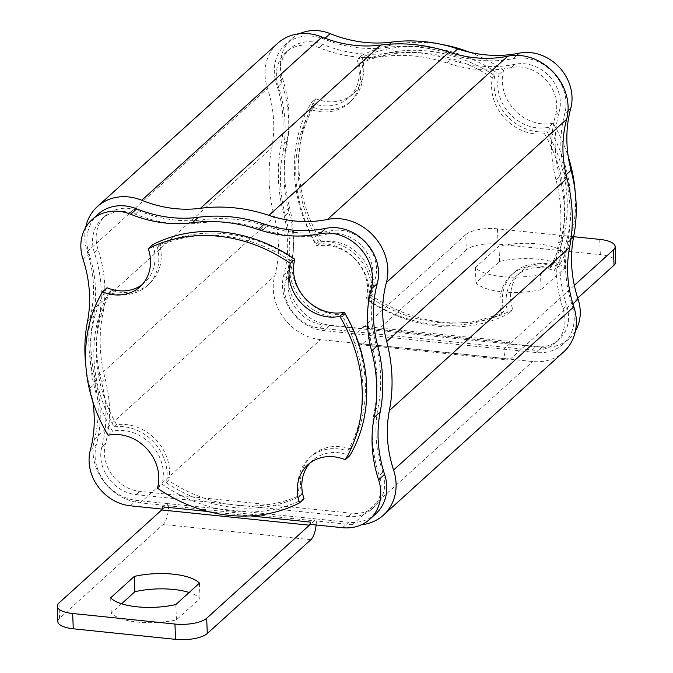 <?xml version="1.0" encoding="UTF-8"?>
<svg xmlns="http://www.w3.org/2000/svg" width="673" height="673" viewBox="0 0 673 673"><rect width="100%" height="100%" fill="white"/><g stroke="black" fill="none" stroke-linecap="round" stroke-linejoin="round"><path stroke-width="0.5" stroke-dasharray="3.37 2.52" d="M575.449 330.948A42.811 37.15 47.8 0 1 569.198 338.662A42.811 37.15 47.8 0 1 542.001 347.075L509.806 343.752L509.722 341.455L361.99 326.203L362.082 328.5L329.879 325.177A42.811 37.15 47.8 0 1 289.827 269.436A128.442 111.457 -132.2 0 0 289.499 207.486A156.986 136.224 47.8 0 1 286.942 140.985A128.442 111.457 -132.2 0 0 282.5 78.606A42.811 37.15 47.8 0 1 291.375 39.143A42.811 37.15 47.8 0 1 299.662 33.692M544.516 133.717A144.754 125.607 47.8 0 1 549.681 268.207A44.855 38.925 -132.2 0 0 511.472 274.878A44.855 38.925 -132.2 0 0 501.427 313.702A144.754 125.607 47.8 0 1 368.207 299.948A44.855 38.925 -132.2 0 0 316.058 244.089A144.754 125.607 47.8 0 1 310.892 109.598A44.855 38.925 -132.2 0 0 349.102 102.927A44.855 38.925 -132.2 0 0 359.146 64.103A144.754 125.607 47.8 0 1 492.367 77.849A44.855 38.925 -132.2 0 0 544.516 133.717L546.922 131.538A144.754 125.607 47.8 0 1 552.087 266.028L549.681 268.207M85.925 366.558A156.986 136.224 -132.2 0 0 90.022 388.119A128.442 111.457 47.8 0 1 92.815 401.588M162.193 509.091L162.521 506.836M350.212 448.841A144.754 125.607 -132.2 0 0 345.047 314.35A44.855 38.925 47.8 0 1 292.89 258.491A144.754 125.607 -132.2 0 0 159.678 244.736A44.855 38.925 47.8 0 1 149.625 283.56A44.855 38.925 47.8 0 1 111.415 290.231A144.754 125.607 -132.2 0 0 116.58 424.722A44.855 38.925 47.8 0 1 168.738 480.589A144.754 125.607 -132.2 0 0 301.958 494.344A44.855 38.925 47.8 0 1 312.003 455.512A44.855 38.925 47.8 0 1 350.212 448.841L347.806 451.019A144.754 125.607 -132.2 0 0 342.641 316.529L345.047 314.35M567.625 242.255A128.442 111.457 -132.2 0 0 572.067 304.642A42.811 37.15 47.8 0 1 563.192 344.096A42.811 37.15 47.8 0 1 535.994 352.517L503.799 349.194A16.312 5.83 95.9 0 0 508.132 359.971A16.312 5.83 95.9 0 0 510.395 359.046L362.663 343.794A16.312 5.83 -84.1 0 1 360.4 344.719A16.312 5.83 -84.1 0 1 356.067 333.943L323.873 330.62A42.811 37.15 47.8 0 1 283.821 274.878A128.442 111.457 -132.2 0 0 283.493 212.92A156.986 136.224 47.8 0 1 280.935 146.428A128.442 111.457 -132.2 0 0 276.494 84.049A42.811 37.15 47.8 0 1 285.369 44.586A42.811 37.15 47.8 0 1 324.176 39.093A128.442 111.457 -132.2 0 0 385.831 47.522A156.986 136.224 47.8 0 1 451.701 54.32A128.442 111.457 -132.2 0 0 513.205 58.61A42.811 37.15 47.8 0 1 553.256 72.734A42.811 37.15 47.8 0 1 564.731 113.804A128.442 111.457 -132.2 0 0 565.068 175.762A156.986 136.224 47.8 0 1 567.625 242.255L570.956 239.243M509.806 343.752L503.799 349.194L356.067 333.943L362.082 328.5M577.712 298.089L510.395 359.046M574.321 285.327L510.706 342.936A2.448 0.875 -84.1 0 1 510.37 343.07A2.448 0.875 -84.1 0 1 509.722 341.455M541.117 289.575A44.855 15.487 177.8 0 1 475.962 282.845L499.576 261.469A44.855 15.487 177.8 0 1 564.723 268.199L541.117 289.575L540.528 274.281L564.134 252.897A44.855 15.487 -2.2 0 0 498.987 246.175L475.374 267.551A44.855 15.487 -2.2 0 0 540.528 274.281M573.657 236.694L497.456 228.828A24.464 8.446 -2.2 0 0 465.724 234.641L466.305 249.944A24.464 8.446 177.8 0 1 498.045 244.131L600.324 254.688A24.464 8.446 177.8 0 1 615.753 261.906M466.305 249.944L362.663 343.794M465.724 234.641L362.983 327.684L510.706 342.936M361.99 326.203A2.448 0.875 95.9 0 0 362.638 327.818A2.448 0.875 95.9 0 0 362.983 327.684M562.039 240.396A150.87 130.915 -132.2 0 0 559.583 176.486A134.558 116.766 47.8 0 1 559.229 111.583A36.695 31.841 -132.2 0 0 549.395 76.377A36.695 31.841 -132.2 0 0 515.064 64.263A134.558 116.766 47.8 0 1 450.632 59.779A150.87 130.915 -132.2 0 0 387.328 53.243A134.558 116.766 47.8 0 1 322.737 44.41A36.695 31.841 -132.2 0 0 289.474 49.121A36.695 31.841 -132.2 0 0 281.869 82.947A134.558 116.766 47.8 0 1 286.521 148.296A150.87 130.915 -132.2 0 0 288.978 212.197A134.558 116.766 47.8 0 1 289.323 277.108A36.695 31.841 -132.2 0 0 323.654 324.882L535.775 346.78A36.695 31.841 -132.2 0 0 559.086 339.562A36.695 31.841 -132.2 0 0 566.691 305.744A134.558 116.766 47.8 0 1 562.039 240.396L558.43 243.66A150.87 130.915 -132.2 0 0 555.974 179.75A134.558 116.766 47.8 0 1 555.629 114.847A36.695 31.841 -132.2 0 0 545.795 79.641A36.695 31.841 -132.2 0 0 511.463 67.527A134.558 116.766 47.8 0 1 447.032 63.043A150.87 130.915 -132.2 0 0 383.728 56.507A134.558 116.766 47.8 0 1 319.128 47.674A36.695 31.841 -132.2 0 0 285.865 52.385A36.695 31.841 -132.2 0 0 278.26 86.211A134.558 116.766 47.8 0 1 282.912 151.56A150.87 130.915 -132.2 0 0 285.369 215.461A134.558 116.766 47.8 0 1 285.722 280.372A36.695 31.841 -132.2 0 0 320.045 328.146L532.166 350.044A36.695 31.841 -132.2 0 0 555.477 342.835A36.695 31.841 -132.2 0 0 563.091 309.008A134.558 116.766 47.8 0 1 558.43 243.66M277.655 43.316A48.927 42.458 -132.2 0 0 267.518 88.415A122.326 106.149 47.8 0 1 271.749 147.824A163.102 141.532 -132.2 0 0 274.399 216.916A122.326 106.149 47.8 0 1 274.719 275.922A48.927 42.458 -132.2 0 0 320.491 339.613L532.612 361.519A48.927 42.458 -132.2 0 0 563.688 351.895M85.656 227.491A48.927 42.458 -132.2 0 0 87.271 251.643A122.326 106.149 47.8 0 1 91.503 311.052A163.102 141.532 -132.2 0 0 94.153 380.136A122.326 106.149 47.8 0 1 94.472 439.141A48.927 42.458 -132.2 0 0 140.245 502.84L352.366 524.738A48.927 42.458 -132.2 0 0 361.443 524.747M382.844 472.227A134.558 116.766 47.8 0 1 378.184 406.879A150.87 130.915 -132.2 0 0 375.727 342.978A134.558 116.766 47.8 0 1 375.383 278.067A36.695 31.841 -132.2 0 0 365.548 242.86A36.695 31.841 -132.2 0 0 331.217 230.755A134.558 116.766 47.8 0 1 266.786 226.271A150.87 130.915 -132.2 0 0 203.482 219.734A134.558 116.766 47.8 0 1 138.882 210.901A36.695 31.841 -132.2 0 0 105.619 215.612A36.695 31.841 -132.2 0 0 98.014 249.431A134.558 116.766 47.8 0 1 102.666 314.779A150.87 130.915 -132.2 0 0 105.123 378.689A134.558 116.766 47.8 0 1 105.476 443.591A36.695 31.841 -132.2 0 0 139.799 491.366L351.92 513.272A36.695 31.841 -132.2 0 0 375.231 506.054A36.695 31.841 -132.2 0 0 382.844 472.227L379.236 475.491A134.558 116.766 47.8 0 1 374.583 410.143A150.87 130.915 -132.2 0 0 372.127 346.242A134.558 116.766 47.8 0 1 371.774 281.331A36.695 31.841 -132.2 0 0 361.939 246.125A36.695 31.841 -132.2 0 0 327.608 234.019A134.558 116.766 47.8 0 1 263.177 229.535A150.87 130.915 -132.2 0 0 199.873 222.999A134.558 116.766 47.8 0 1 135.281 214.165A36.695 31.841 -132.2 0 0 102.018 218.876A36.695 31.841 -132.2 0 0 94.405 252.695A134.558 116.766 47.8 0 1 99.066 318.051A150.87 130.915 -132.2 0 0 101.522 381.953A134.558 116.766 47.8 0 1 101.867 446.855A36.695 31.841 -132.2 0 0 136.198 494.63L348.32 516.536A36.695 31.841 -132.2 0 0 371.631 509.318A36.695 31.841 -132.2 0 0 379.236 475.491M316.133 524.982A16.312 5.83 95.9 0 0 316.344 518.942L348.538 522.265A42.811 37.15 -132.2 0 0 375.736 513.852M97.913 214.342A42.811 37.15 -132.2 0 0 89.038 253.797A128.442 111.457 47.8 0 1 93.48 316.184A156.986 136.224 -132.2 0 0 96.037 382.676A128.442 111.457 47.8 0 1 96.365 444.634A42.811 37.15 -132.2 0 0 136.417 500.367L168.612 503.69A16.312 5.83 -84.1 0 1 163.194 524.427L310.918 539.679M162.605 509.133L168.612 503.69L316.344 518.942L310.337 524.385M57.836 621.566A24.464 8.446 177.8 0 1 59.552 618.285L163.194 524.427M121.569 603.782L111.264 613.103A44.855 15.487 -2.2 0 0 176.419 619.833L200.024 598.448A44.855 15.487 -2.2 0 0 189.138 592.484M176.419 619.833L175.83 604.539M200.024 598.448L199.435 583.155M111.264 613.103L110.675 597.809M564.723 268.199L564.134 252.897M475.962 282.845L475.374 267.551M499.576 261.469L498.987 246.175M342.641 316.529A44.855 38.925 47.8 0 1 290.492 260.661L292.89 258.491M290.492 260.661A144.754 125.607 -132.2 0 0 157.272 246.907L159.678 244.736M157.272 246.907A44.855 38.925 47.8 0 1 147.227 285.739A44.855 38.925 47.8 0 1 109.018 292.41L111.415 290.231M109.018 292.41A144.754 125.607 -132.2 0 0 114.183 426.901L116.58 424.722M114.183 426.901A44.855 38.925 47.8 0 1 166.332 482.76L168.738 480.589M166.332 482.76A144.754 125.607 -132.2 0 0 299.552 496.514L301.958 494.344M299.552 496.514A44.855 38.925 47.8 0 1 309.597 457.682A44.855 38.925 47.8 0 1 347.806 451.019M310.186 462.864A40.775 35.383 47.8 0 1 312.331 460.711A40.775 35.383 47.8 0 1 349.775 455.671M107.041 287.75A148.826 129.149 -132.2 0 0 112.551 431.183A40.775 35.383 47.8 0 1 151.173 444.533A40.775 35.383 47.8 0 1 161.974 484.123A148.826 129.149 -132.2 0 0 304.053 498.786M152.771 244.636A40.775 35.383 47.8 0 1 144.485 282.719A40.775 35.383 47.8 0 1 142.138 284.645M108.05 435.263L112.551 431.183M157.465 488.203L161.974 484.123M552.087 266.028A44.855 38.925 -132.2 0 0 513.878 272.7A44.855 38.925 -132.2 0 0 503.833 311.532L501.427 313.702M503.833 311.532A144.754 125.607 47.8 0 1 370.613 297.777L368.207 299.948M370.613 297.777A44.855 38.925 -132.2 0 0 318.464 241.91L316.058 244.089M318.464 241.91A144.754 125.607 47.8 0 1 313.29 107.419L310.892 109.598M313.29 107.419A44.855 38.925 -132.2 0 0 351.508 100.757A44.855 38.925 -132.2 0 0 361.552 61.924L359.146 64.103M361.552 61.924A144.754 125.607 47.8 0 1 494.773 75.679L492.367 77.849M494.773 75.679A44.855 38.925 -132.2 0 0 546.922 131.538M548.545 127.256A148.826 129.149 47.8 0 1 554.056 270.689A40.775 35.383 -132.2 0 0 516.612 275.72A40.775 35.383 -132.2 0 0 508.325 313.803A148.826 129.149 47.8 0 1 366.255 299.132A40.775 35.383 -132.2 0 0 355.453 259.551A40.775 35.383 -132.2 0 0 316.832 246.192A148.826 129.149 47.8 0 1 311.321 102.767A40.775 35.383 -132.2 0 0 348.765 97.728A40.775 35.383 -132.2 0 0 357.052 59.653A148.826 129.149 47.8 0 1 499.13 74.316A40.775 35.383 -132.2 0 0 509.924 113.905A40.775 35.383 -132.2 0 0 548.545 127.256L553.055 123.176A148.826 129.149 47.8 0 1 568.29 156.851M575.171 191.889A148.826 129.149 47.8 0 1 558.565 266.609L554.056 270.689M558.565 266.609A40.775 35.383 -132.2 0 0 521.121 271.64A40.775 35.383 -132.2 0 0 512.834 309.723L508.325 313.803M512.834 309.723A148.826 129.149 47.8 0 1 370.756 295.052L366.255 299.132M370.756 295.052A40.775 35.383 -132.2 0 0 359.962 255.471A40.775 35.383 -132.2 0 0 321.341 242.112L316.832 246.192M321.341 242.112A148.826 129.149 47.8 0 1 315.83 98.687L311.321 102.767M315.83 98.687A40.775 35.383 -132.2 0 0 353.275 93.648A40.775 35.383 -132.2 0 0 361.561 55.573L357.052 59.653M469.863 52.301A148.826 129.149 47.8 0 1 503.631 70.236L499.13 74.316M361.561 55.573A148.826 129.149 47.8 0 1 441.648 44.435M503.631 70.236A40.775 35.383 -132.2 0 0 514.433 109.825A40.775 35.383 -132.2 0 0 553.055 123.176M208.041 511.539L250.364 515.905M572.908 303.876L572.067 304.642M542.001 347.075L535.994 352.517M329.879 325.177L323.873 330.62M289.827 269.436L283.821 274.878M289.499 207.486L283.493 212.92M286.942 140.985L280.935 146.428M282.5 78.606L276.494 84.049M325.109 38.243L324.176 39.093M389.516 44.191L385.831 47.522M452.836 53.293L451.701 54.32M516.788 55.363L513.205 58.61M568.02 110.835L564.731 113.804M566.094 174.837L565.068 175.762M599.736 239.386L600.324 254.688M498.045 244.131L497.456 228.828M563.091 309.008L566.691 305.744M555.974 179.75L559.583 176.486M555.629 114.847L559.229 111.583M511.463 67.527L515.064 64.263M447.032 63.043L450.632 59.779M383.728 56.507L387.328 53.243M319.128 47.674L322.737 44.41M278.26 86.211L281.869 82.947M282.912 151.56L286.521 148.296M285.369 215.461L288.978 212.197M285.722 280.372L289.323 277.108M320.045 328.146L323.654 324.882M532.166 350.044L535.775 346.78M87.271 251.643L267.518 88.415M91.503 311.052L271.749 147.824M94.153 380.136L274.399 216.916M94.472 439.141L274.719 275.922M140.245 502.84L320.491 339.613M352.366 524.738L532.612 361.519M374.583 410.143L378.184 406.879M372.127 346.242L375.727 342.978M371.774 281.331L375.383 278.067M327.608 234.019L331.217 230.755M263.177 229.535L266.786 226.271M199.873 222.999L203.482 219.734M135.281 214.165L138.882 210.901M94.405 252.695L98.014 249.431M99.066 318.051L102.666 314.779M101.522 381.953L105.123 378.689M101.867 446.855L105.476 443.591M136.198 494.63L139.799 491.366M348.32 516.536L351.92 513.272M83.031 259.24L89.038 253.797M87.473 321.618L93.48 316.184M90.022 388.119L96.037 382.676M90.359 450.077L96.365 444.634M130.411 505.81L136.417 500.367M59.552 618.285L58.963 602.991M342.532 527.708L348.538 522.265M569.198 338.662L563.192 344.096M291.375 39.143L285.369 44.586M360.4 344.719L508.132 359.971M510.37 343.07L362.638 327.818M285.865 52.385L289.474 49.121M555.477 342.835L559.086 339.562M102.018 218.876L105.619 215.612M371.631 509.318L375.231 506.054M147.227 285.739L149.625 283.56M309.597 457.682L312.003 455.512M139.984 286.799L144.485 282.719M307.83 464.791L312.331 460.711M513.878 272.7L511.472 274.878M351.508 100.757L349.102 102.927M521.121 271.64L516.612 275.72M353.275 93.648L348.765 97.728"/><path stroke-width="1.01" d="M299.662 33.692A42.811 37.15 47.8 0 1 330.182 33.65A128.442 111.457 -132.2 0 0 391.846 42.079A156.986 136.224 47.8 0 1 457.707 48.885A128.442 111.457 -132.2 0 0 519.211 53.167A42.811 37.15 47.8 0 1 559.271 67.292A42.811 37.15 47.8 0 1 570.746 108.361A128.442 111.457 -132.2 0 0 571.074 170.319A156.986 136.224 47.8 0 1 573.632 236.82A128.442 111.457 -132.2 0 0 578.073 299.199A42.811 37.15 47.8 0 1 575.449 330.948M250.364 515.905L310.245 522.088L310.337 524.385L342.532 527.708A42.811 37.15 -132.2 0 0 369.729 519.295A42.811 37.15 -132.2 0 0 378.605 479.832A128.442 111.457 47.8 0 1 374.154 417.453A156.986 136.224 -132.2 0 0 371.605 350.953A128.442 111.457 47.8 0 1 371.269 289.003A42.811 37.15 -132.2 0 0 359.794 247.925A42.811 37.15 -132.2 0 0 319.742 233.8A128.442 111.457 47.8 0 1 258.239 229.518A156.986 136.224 -132.2 0 0 192.369 222.721A128.442 111.457 47.8 0 1 130.705 214.283A42.811 37.15 -132.2 0 0 91.898 219.777A42.811 37.15 -132.2 0 0 83.031 259.24A128.442 111.457 47.8 0 1 87.473 321.618A156.986 136.224 -132.2 0 0 85.925 366.558M92.815 401.588A128.442 111.457 47.8 0 1 90.359 450.077A42.811 37.15 -132.2 0 0 130.411 505.81L162.193 509.091M614.037 265.196L613.448 249.893A24.464 8.446 -2.2 0 0 615.164 246.612L615.753 261.906A24.464 8.446 177.8 0 1 614.037 265.196L577.712 298.089M613.448 249.893L574.321 285.327M615.164 246.612A24.464 8.446 -2.2 0 0 599.736 239.386L573.657 236.694M361.443 524.747A48.927 42.458 -132.2 0 0 383.442 515.123L563.688 351.895A48.927 42.458 -132.2 0 0 573.833 306.795A122.326 106.149 47.8 0 1 569.602 247.386A163.102 141.532 -132.2 0 0 566.952 178.303A122.326 106.149 47.8 0 1 566.632 119.298A48.927 42.458 -132.2 0 0 553.517 72.356A48.927 42.458 -132.2 0 0 507.736 56.212A122.326 106.149 47.8 0 1 449.169 52.132A163.102 141.532 -132.2 0 0 380.733 45.066A122.326 106.149 47.8 0 1 322.005 37.04A48.927 42.458 -132.2 0 0 277.655 43.316L97.408 206.544A48.927 42.458 -132.2 0 0 85.656 227.491M383.442 515.123A48.927 42.458 -132.2 0 0 393.587 470.023A122.326 106.149 47.8 0 1 389.356 410.614A163.102 141.532 -132.2 0 0 386.697 341.531A122.326 106.149 47.8 0 1 386.386 282.517A48.927 42.458 -132.2 0 0 373.271 235.584A48.927 42.458 -132.2 0 0 327.49 219.44A122.326 106.149 47.8 0 1 268.922 215.36A163.102 141.532 -132.2 0 0 200.487 208.293A122.326 106.149 47.8 0 1 141.759 200.26A48.927 42.458 -132.2 0 0 97.408 206.544M369.729 519.295L375.736 513.852A42.811 37.15 -132.2 0 0 384.611 474.389A128.442 111.457 47.8 0 1 380.169 412.011A156.986 136.224 -132.2 0 0 377.612 345.518A128.442 111.457 47.8 0 1 377.275 283.56A42.811 37.15 -132.2 0 0 365.801 242.49A42.811 37.15 -132.2 0 0 325.749 228.357A128.442 111.457 47.8 0 1 264.245 224.075A156.986 136.224 -132.2 0 0 198.375 217.278A128.442 111.457 47.8 0 1 136.72 208.84A42.811 37.15 -132.2 0 0 97.913 214.342L91.898 219.777M57.247 606.272A24.464 8.446 -2.2 0 0 72.676 613.498L174.955 624.056A24.464 8.446 -2.2 0 0 206.695 618.243L207.276 633.537A24.464 8.446 177.8 0 1 175.544 639.35L73.264 628.792A24.464 8.446 177.8 0 1 57.836 621.566L57.247 606.272A24.464 8.446 -2.2 0 1 58.963 602.991L161.705 509.949A2.448 0.875 95.9 0 0 162.521 506.836L208.041 511.539M189.138 592.484A44.855 15.487 -2.2 0 0 134.878 591.727L121.569 603.782M207.276 633.537L310.918 539.679A16.312 5.83 95.9 0 0 316.133 524.982M206.695 618.243L309.429 525.201L161.705 509.949M310.245 522.088A2.448 0.875 -84.1 0 1 309.429 525.201M175.83 604.539L199.435 583.155A44.855 15.487 -2.2 0 0 134.289 576.433L110.675 597.809A44.855 15.487 -2.2 0 0 175.83 604.539M134.878 591.727L134.289 576.433M102.54 291.83A148.826 129.149 -132.2 0 0 108.05 435.263A40.775 35.383 47.8 0 1 146.664 448.613A40.775 35.383 47.8 0 1 157.465 488.203A148.826 129.149 -132.2 0 0 299.544 502.866A40.775 35.383 47.8 0 1 307.83 464.791A40.775 35.383 47.8 0 1 345.274 459.752L349.775 455.671A148.826 129.149 -132.2 0 0 344.265 312.247A40.775 35.383 47.8 0 1 305.651 298.888A40.775 35.383 47.8 0 1 294.85 259.307A148.826 129.149 -132.2 0 0 152.771 244.636L148.27 248.716A40.775 35.383 47.8 0 1 139.984 286.799A40.775 35.383 47.8 0 1 102.54 291.83L107.041 287.75A40.775 35.383 47.8 0 0 142.138 284.645M299.544 502.866L304.053 498.786A40.775 35.383 47.8 0 1 310.186 462.864M345.274 459.752A148.826 129.149 -132.2 0 0 339.764 316.327L344.265 312.247M339.764 316.327A40.775 35.383 47.8 0 1 301.142 302.968A40.775 35.383 47.8 0 1 290.341 263.387L294.85 259.307M290.341 263.387A148.826 129.149 -132.2 0 0 148.27 248.716M568.29 156.851A148.826 129.149 47.8 0 1 575.171 191.889M441.648 44.435A148.826 129.149 47.8 0 1 469.863 52.301M573.632 236.82L570.956 239.243M578.073 299.199L572.908 303.876M330.182 33.65L325.109 38.243M391.846 42.079L389.516 44.191M457.707 48.885L452.836 53.293M519.211 53.167L516.788 55.363M570.746 108.361L568.02 110.835M571.074 170.319L566.094 174.837M393.587 470.023L573.833 306.795M389.356 410.614L569.602 247.386M386.697 341.531L566.952 178.303M386.386 282.517L566.632 119.298M327.49 219.44L507.736 56.212M268.922 215.36L449.169 52.132M200.487 208.293L380.733 45.066M141.759 200.26L322.005 37.04M378.605 479.832L384.611 474.389M374.154 417.453L380.169 412.011M371.605 350.953L377.612 345.518M371.269 289.003L377.275 283.56M319.742 233.8L325.749 228.357M258.239 229.518L264.245 224.075M192.369 222.721L198.375 217.278M130.705 214.283L136.72 208.84M175.544 639.35L174.955 624.056M72.676 613.498L73.264 628.792"/></g></svg>
